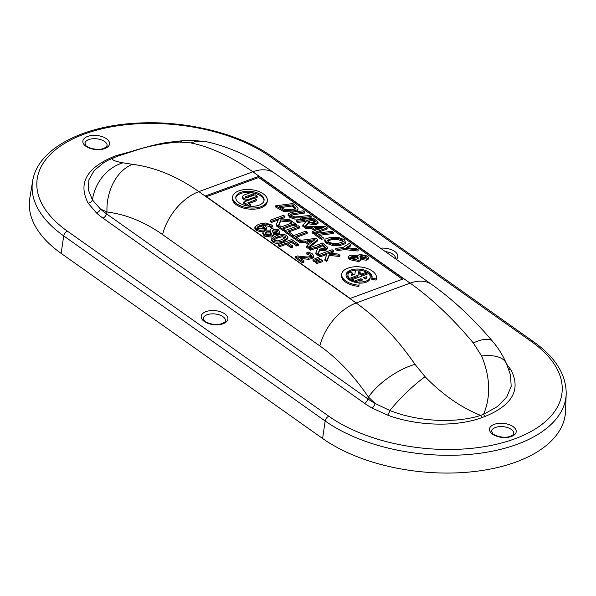 <?xml version="1.0" encoding="UTF-8"?>
<svg xmlns="http://www.w3.org/2000/svg" width="596" height="596" viewBox="0 0 596 596"><rect width="100%" height="100%" fill="white"/><g stroke="black" fill="none" stroke-linecap="round" stroke-linejoin="round"><path stroke-width="0.89" d="M328.85 416.261A4.366 2.719 125.3 0 0 325.155 420.992A136.849 71.84 5.8 0 0 474.96 453.869A136.849 71.84 5.8 0 0 566.2 394.023L565.515 411.307A137.907 72.399 -174.2 0 1 473.567 471.615A137.907 72.399 -174.2 0 1 322.6 438.485L61.15 253.389A137.907 72.399 -174.2 0 1 29.8 198.349L32.601 181.281A136.849 71.84 5.8 0 0 63.705 235.897A4.366 2.719 -54.7 0 1 67.4 231.166A132.491 69.553 -174.2 0 1 84.289 134.085A132.491 69.553 -174.2 0 1 270.197 156.659L531.647 341.754A132.491 69.553 -174.2 0 1 514.758 438.835A132.491 69.553 -174.2 0 1 328.85 416.261L67.4 231.166M248.957 206.164L250.253 205.687L250.372 204.502L247.899 202.752L256.317 199.66L256.198 200.845L248.957 203.504M248.182 206.067L248.264 205.277L250.372 204.502M247.415 205.948L243.6 203.243L243.719 202.066L248.264 205.277M256.317 199.66L254.246 198.192L243.719 202.066M259.022 205.18A14.23 7.472 -174.2 0 1 243.593 204.994A14.23 7.472 -174.2 0 1 235.792 197.321A14.23 7.472 -174.2 0 1 250.7 191.323A14.23 7.472 -174.2 0 1 264.103 200.196A14.23 7.472 -174.2 0 1 259.022 205.18M263.998 200.785A14.23 7.472 5.8 0 0 252.361 192.746M250.864 192.538A14.23 7.472 5.8 0 0 235.778 197.917M261.078 206.641A17.455 9.164 5.8 0 0 267.313 200.524A17.455 9.164 5.8 0 0 250.871 189.64A17.455 9.164 5.8 0 0 232.582 196.993A17.455 9.164 5.8 0 0 242.155 206.41A17.455 9.164 5.8 0 0 261.078 206.641M267.313 200.524L267.194 201.701A17.455 9.164 -174.2 0 1 260.959 207.825A17.455 9.164 -174.2 0 1 242.036 207.594A17.455 9.164 -174.2 0 1 232.455 198.177L232.582 196.993M254.477 198.364L257.122 197.388L257.241 196.211L255.17 194.743L247.117 197.701A1.132 0.596 -174.2 0 1 245.887 197.686A1.132 0.596 -174.2 0 1 245.261 197.075A1.132 0.596 -174.2 0 1 245.671 196.68L253.725 193.715L253.605 194.899L245.954 197.708M253.725 193.715L251.654 192.255L244.241 194.974A4.381 2.302 5.8 0 0 242.676 196.509A4.381 2.302 5.8 0 0 245.075 198.878A4.381 2.302 5.8 0 0 249.828 198.93L257.241 196.211M248.13 200.442A4.381 2.302 -174.2 0 1 242.557 197.693L242.676 196.509M206.469 196.71L258.731 177.511L402.427 279.241M371.986 277.922A13.09 6.876 5.8 0 0 366.011 271.91M355.343 270.301A13.09 6.876 5.8 0 0 346.03 275.285M359.008 285.208L358.889 286.385A17.455 9.164 -174.2 0 1 341.582 275.426L341.702 274.249A17.455 9.164 5.8 0 0 359.008 285.208L359.023 282.906A13.09 6.876 -174.2 0 1 346.045 274.689A13.09 6.876 -174.2 0 1 359.76 269.176A13.09 6.876 -174.2 0 1 372.098 277.334A13.09 6.876 -174.2 0 1 371.904 278.176L376.188 278.898A17.455 9.164 5.8 0 0 376.434 277.773A17.455 9.164 5.8 0 0 359.991 266.896A17.455 9.164 5.8 0 0 341.702 274.249M376.434 277.773L376.314 278.958A17.455 9.164 -174.2 0 1 376.069 280.075L371.785 279.36L371.904 278.176M366.495 272.163L366.369 273.348L361.243 275.225L359.157 273.75L359.276 272.566L361.362 274.048L366.495 272.163A11.182 5.871 5.8 0 0 355.358 270.182L354.933 274.16L351.193 275.538A7.912 4.15 -174.2 0 1 351.2 275.21A7.912 4.15 -174.2 0 1 352.631 273.139L349.964 271.947A11.182 5.871 5.8 0 0 347.945 274.883A11.182 5.871 5.8 0 0 349.561 278.384L358.025 275.27L358.39 271.806A7.912 4.15 -174.2 0 1 360.684 272.052L359.276 272.566M359.232 273.05A7.912 4.15 5.8 0 0 358.27 272.99L357.905 276.455L349.435 279.569A11.182 5.871 -174.2 0 1 347.826 276.067L347.945 274.883M352.631 273.139L352.512 274.316A7.912 4.15 5.8 0 0 351.387 275.464M358.934 282.899L359.03 281.901A11.182 5.871 5.8 0 0 370.198 277.14L370.071 278.325A11.182 5.871 -174.2 0 1 359.023 283.093M358.911 282.899L359.03 281.901M361.258 280.18L359.887 280.217M359.008 280.545L354.59 282.161M352.005 281.29A11.182 5.871 -174.2 0 1 351.528 281.044L351.647 279.859A11.182 5.871 5.8 0 0 354.508 281.051L360.945 278.69L362.755 279.964A7.912 4.15 -174.2 0 1 359.045 280.18M319.575 258.619L319.456 259.804L313.936 261.48L312.952 260.787L313.071 259.603L314.055 260.296L319.575 258.619L317.944 257.465L313.071 259.603M311.365 256.66L310.546 255.498L306.649 253.978L306.769 252.801L310.665 254.313L311.485 255.52M308.601 259.275L308.721 258.098L311.976 257.524L313.779 255.9L313.652 257.085L311.857 258.701L308.601 259.275L300.645 258.56M304.012 260.944L303.893 262.128L302.343 262.694L295.474 257.83L295.594 256.652L302.463 261.51L304.012 260.944L298.544 257.07L308.721 258.098M273.452 233.446L278.31 233.379L279.837 231.911L279.718 233.096L278.19 234.556L273.348 234.511M279.837 231.911L278.362 229.758L271.485 228.67L270.04 230.063L270.144 230.905L264.766 230.853L262.873 232.574L264.4 234.891L272.052 235.979L273.668 234.489L273.549 235.673L271.932 237.156L264.274 236.068L262.754 233.759L262.866 232.663M262.873 232.574L262.754 233.759M266.546 227.761L266.427 229.192L264.229 231.054L259.826 231.546L256.079 230.242L254.805 228.261L254.954 226.875L256.198 229.058L259.945 230.361L264.348 229.87L266.546 227.761L265.183 225.944L261.935 224.647C265.16 223.746 267.731 223.969 269.653 225.31L270.755 226.48L272.476 225.847L271.396 224.886L265.473 223.001L258.664 224.193L254.954 226.875M272.476 225.847L272.357 227.031L270.636 227.657L269.534 226.495L264.14 225.348M317.817 239.629L317.698 240.806L308.095 248.376L306.53 247.273L306.649 246.088L308.214 247.191L317.817 239.629L315.999 238.333L299.05 240.568L300.503 240.032L295.527 236.508L307.305 232.187L305.83 231.136L292.465 236.046L300.384 241.648L305.13 240.993L309.376 244.002L306.649 246.088M308.519 244.658L305.003 242.17L300.257 242.833L292.345 237.23L292.465 236.046M307.305 232.187L307.186 233.364L296.584 237.26M290.937 223.329L290.699 221.898L292.122 222.897L281.491 226.808L280.068 225.802L278.704 226.301L283.018 229.356L284.381 228.857L282.966 227.851L293.597 223.947L295.013 224.945L296.383 224.446L292.07 221.392L290.699 221.898M296.383 224.446L296.257 225.631L294.893 226.13L293.478 225.132L284.024 228.603M284.381 228.857L284.262 230.034L282.899 230.54L278.585 227.486L278.704 226.301M360.714 258.522L366.465 259.007L368.738 257.748L368.619 258.932L366.346 260.184L360.617 259.521M360.543 259.528C361.005 260.549 360.237 261.204 358.233 261.48L349.435 259.58L348.243 257.502M333.462 232.306L331.979 231.263L314.837 233.49L314.718 234.675L321.17 239.242L323.203 238.981L323.323 237.797L318.353 234.28L333.462 232.306L333.343 233.49L319.739 235.264M321.17 239.242L321.289 238.057L314.837 233.49L313.66 233.93L313.779 232.745L327.167 227.858L327.048 229.035L314.859 233.49M313.66 233.93L312.103 232.82L312.222 231.643L313.779 232.745M314.807 230.719L311.634 228.469L305.83 228.38L302.723 226.182L302.842 225.005L305.949 227.203L311.753 227.292L315.999 230.302L312.222 231.643M305.42 222.375L304.332 221.608L297.508 222.494L296.033 221.444L296.152 220.259L297.627 221.31L304.452 220.423L306.15 221.623L302.842 225.005M305.927 226.167L308.154 223.776L315.493 224.752L317.966 223.463L318.093 222.189L313.295 218.032L296.152 220.259M298.03 208.362L297.911 209.546C297.903 210.783 296.249 211.625 292.934 212.079L283.487 211.409L275.598 206.983L275.725 205.799L283.607 210.232L293.053 210.902C296.368 210.44 298.03 209.598 298.03 208.362L295.4 205.359L292.86 203.564L275.725 205.799M288.129 214.828L289.514 217.13L294.066 219.03L300.362 219.105L311.052 217.711L311.172 216.527L309.689 215.484L295.057 216.989L291.586 215.7L290.915 214.053L304.593 211.871L304.474 213.055L290.796 215.238M340.122 245.477L332.181 245.388L326.258 243.146L324.701 240.985L324.82 239.808L326.377 241.961L332.3 244.204L340.241 244.293L345.516 242.483L345.792 241.834L345.389 243.667L340.122 245.477L340.241 244.293M358.226 249.843L358.107 251.028L344.793 249.612L337.202 250.596L335.727 249.545L335.846 248.361L337.321 249.411L344.913 248.428L358.226 249.843L356.661 248.733L346.194 247.645L350.873 244.636L349.226 243.466L343.199 247.407L335.846 248.361M350.873 244.636L350.753 245.82L347.677 247.802M278.004 220.609L276.835 220.505L271.493 222.464L270.01 221.414L270.137 220.237L271.612 221.28L276.954 219.321L278.481 219.455L276.335 224.625L278.257 225.981L280.768 219.812L291.347 220.885L289.537 219.604L278.839 218.628L284.977 216.37L283.495 215.327L270.137 220.237M284.977 216.37L284.851 217.555L281.319 218.851M290.692 222.01L280.649 220.989L278.138 227.165L276.216 225.802L276.335 224.625M299.691 226.793L298.209 225.742L284.851 230.652L284.732 231.837L291.183 236.403L292.763 235.822L292.882 234.638L287.913 231.121L299.691 226.793L299.572 227.977L288.971 231.866M317.363 249.217L315.947 248.219L310.628 250.171L309.145 249.121L309.272 247.936L310.747 248.986L316.066 247.035L317.765 248.234L315.962 252.682L317.884 254.038L319.739 249.098L325.967 249.292L327.629 247.325L322.63 243.034L309.272 247.936M327.509 248.51L325.848 250.476L319.62 250.283L317.765 255.222L315.843 253.859L315.962 252.682M326.638 255.043L325.468 254.932L320.134 256.898L318.651 255.848L318.771 254.663L320.253 255.714L325.587 253.754L327.115 253.889L324.969 259.051L326.891 260.415L329.402 254.246L339.981 255.311L338.178 254.038L327.472 253.062L333.611 250.804L332.128 249.754L318.771 254.663M333.611 250.804L333.492 251.989L329.953 253.285M339.981 255.311L339.862 256.496L329.283 255.423L326.772 261.599L324.85 260.236L324.969 259.051M287.935 237.543L287.808 238.728L283.182 241.946C278.488 243.697 274.98 243.704 272.663 241.983L271.411 240.114L271.53 238.929L272.782 240.799C275.099 242.527 278.608 242.512 283.301 240.762L287.935 237.543L286.698 235.688C284.381 233.952 280.872 233.967 276.171 235.725L271.53 238.929M296.681 246.014L296.801 244.837L298.38 244.256L298.261 245.44L296.681 246.014L291.504 242.349L288.911 243.302M292.815 246.066L292.696 247.251L291.116 247.832L286.155 244.315L279.718 246.677L278.243 245.634L278.362 244.449L279.844 245.492L286.274 243.131L291.235 246.647L292.815 246.066L287.853 242.55L291.623 241.171L296.801 244.837M322.391 260.616L322.272 261.793L316.752 263.477L315.768 262.776L315.887 261.599L316.871 262.292L322.391 260.616L320.76 259.454L315.887 261.599M376.069 280.075L376.188 278.898M361.243 275.225L361.362 274.048M358.27 272.99L358.39 271.806M357.905 276.455L358.025 275.27M349.435 279.569L349.561 278.384M366.883 277.133L366.95 276.484A7.912 4.15 -174.2 0 1 366.935 276.812A7.912 4.15 -174.2 0 1 365.259 279.047L363.456 277.766L366.95 276.484M366.629 277.736L364.514 278.518M370.198 277.14A11.182 5.871 5.8 0 0 368.581 273.639L351.647 279.859M360.826 279.874L360.945 278.69M354.404 282.109L354.508 281.051M316.752 263.477L316.871 262.292M291.504 242.349L291.623 241.171M291.116 247.832L291.235 246.647M286.155 244.315L286.274 243.131M279.718 246.677L279.844 245.492M298.38 244.256L291.72 239.54L278.362 244.449M277.319 240.903L274.264 240.255L273.594 239.257L274.041 238.549L277.684 236.798L282.146 235.576L285.216 236.232L285.879 237.215L281.781 239.689L277.319 240.903M285.544 237.819L282.027 236.761L277.565 237.983L273.795 239.838M325.468 254.932L325.587 253.754M320.134 256.898L320.253 255.714M329.283 255.423L329.402 254.246M326.772 261.599L326.891 260.415M325.312 247.511L324.284 248.256L321.549 248.577L317.549 246.491L322.57 244.643L325.364 247.31M325.237 248.286L322.451 245.828L318.607 247.236M322.451 245.828L322.57 244.643M315.947 248.219L316.066 247.035M310.628 250.171L310.747 248.986M327.539 248.934L327.629 247.325M319.62 250.283L319.739 249.098M317.765 255.222L317.884 254.038M291.183 236.403L291.302 235.219L292.882 234.638M284.851 230.652L291.302 235.219M276.835 220.505L276.954 219.321M271.493 222.464L271.612 221.28M291.265 221.69L291.347 220.885M280.649 220.989L280.768 219.812M278.138 227.165L278.257 225.981M344.793 249.612L344.913 248.428M337.202 250.596L337.321 249.411M338.699 243.198C334.036 243.727 330.586 243.235 328.359 241.715L327.375 240.322L331.942 238.415L338.036 238.385L342.283 239.905L342.976 241.887L338.699 243.198M342.983 241.872L342.164 241.089L337.917 239.57L331.823 239.599L327.547 240.94M343.281 241.305L342.976 241.887M345.389 243.667L345.516 242.483L344.242 239.637L338.349 237.409L330.4 237.327L325.125 239.123L324.82 239.808M304.593 211.871L303.111 210.828L292.42 212.221L288.248 213.644L288.017 215.178M290.647 214.493L290.915 214.053L290.818 215.007M294.066 219.03L294.186 217.845L300.481 217.927L311.172 216.527M288.248 213.644L289.634 215.953L294.186 217.845M295.385 208.175L295.415 207.892C295.467 208.816 294.178 209.457 291.541 209.807L284.523 209.427L279.174 206.589L292.375 204.875L295.415 208.034M295.296 209.069L292.249 206.052L280.567 207.572M292.249 206.052L292.375 204.875M283.487 211.409L283.607 210.232M317.534 229.758L314.107 227.329L323.889 227.486L317.534 229.758M320.715 228.618L315.82 228.544M327.167 227.858L325.349 226.562L304.966 226.152L308.274 222.591L315.612 223.575L318.093 222.189M311.634 228.469L311.753 227.292M305.83 228.38L305.949 227.203M313.883 222.502L310.553 222.405L306.351 220.17L312.803 219.335L315.463 221.705L313.883 222.502M314.979 222.234L312.684 220.52L307.745 221.161M312.684 220.52L312.803 219.335M304.332 221.608L304.452 220.423M297.508 222.494L297.627 221.31M308.154 223.776L308.274 222.591M321.289 238.057L323.323 237.797M359.939 256.384L361.37 255.304L365.78 256.287L366.458 257.189L364.983 257.979L360.431 257.628L359.932 256.161M365.981 257.718L361.25 256.489L360.073 256.869M358.166 258.657L358.241 257.934L356.594 259.238L351.282 258.187L350.649 257.278L352.735 256.213L357.675 256.638L358.27 258.336M358.121 259.111L357.555 257.815L352.616 257.39L350.932 257.897M357.555 257.815L357.675 256.638M368.738 257.748L367.486 256.071L359.619 254.283L357.436 255.915L351.059 255.162L348.369 256.317L348.146 257.815M348.369 256.317L349.554 258.396L358.36 260.296C360.356 260.02 361.124 259.372 360.662 258.344L360.736 258.336M360.632 260.147L360.662 258.344M294.893 226.13L295.013 224.945M293.478 225.132L293.597 223.947M282.899 230.54L283.018 229.356M310.486 243.153L307.052 240.717L315.053 239.622L310.486 243.153M313.22 241.037L308.43 241.7M308.095 248.376L308.214 247.191M305.003 242.17L305.13 240.993M300.257 242.833L300.384 241.648M264.304 227.642L262.754 228.827L257.666 228.529L257.04 227.27L260.646 225.117L263.365 226.249L264.319 227.538M264.207 228.618L263.246 227.434L260.526 226.301L256.913 228.447M260.526 226.301L260.646 225.117M270.636 227.657L270.755 226.48M270.569 227.612L270.696 226.435M272.305 231.129L273.191 229.661L277.036 230.235L277.833 231.397L276.827 232.351L273.043 232.544L272.238 230.585M277.512 231.971L276.916 231.419L273.072 230.838L272.357 231.255M270.346 234.951L265.749 234.414L264.982 233.178L266.405 231.874L270.532 231.725L271.478 233.982L270.346 234.951M271.247 234.459L270.413 232.902L266.278 233.051L265.123 233.774M270.413 232.902L270.532 231.725M271.21 234.37L271.329 233.185M273.668 234.489L273.467 233.334M311.477 255.565L310.36 256.481C309.294 257.003 306.97 257.062 303.394 256.675L297.493 255.952L295.594 256.652M308.549 254.537L308.668 253.352M306.724 254.038L306.851 252.853M313.779 255.9L312.326 253.821L308.668 252.101L306.769 252.801M304.832 259.066L304.951 257.882M302.343 262.694L302.463 261.51M313.936 261.48L314.055 260.296M258.85 176.327L403.604 278.809L350.165 298.44L205.411 195.965L258.85 176.327L258.731 177.511M102.937 218.114A4.366 2.719 125.3 0 0 106.535 213.852A81.764 42.919 -174.2 0 1 100.381 208.943A4.366 3.025 -47.9 0 1 96.463 212.951A86.062 45.177 5.8 0 0 102.937 218.114L364.38 403.209A86.062 45.177 5.8 0 0 371.934 407.969A4.366 2.377 119.4 0 0 375.152 403.47A81.764 42.919 -174.2 0 1 367.985 398.947A4.366 2.719 -54.7 0 1 364.38 403.209M371.934 407.969L387.542 415.099C417.014 426.147 456.476 427.228 482.328 417.446A4.366 2.526 69.8 0 1 480.674 415.412C455.098 423.667 417.766 421.618 389.858 410.525L375.152 403.47L368.44 397.092L367.985 398.947L106.535 213.852L106.989 212.005C126.032 214.374 144.567 221.906 162.596 234.593L319.873 345.941C337.872 358.762 354.061 375.808 368.44 397.092A43.992 18.394 146.1 0 1 414.995 364.335C397.413 338.841 377.804 318.391 356.162 302.977A43.992 27.446 125.3 0 0 319.873 345.941M187.248 140.254A43.992 28.154 88.1 0 0 186.786 140.261A43.992 28.154 88.1 0 0 179.463 142.049L190.72 142.891C210.485 146.899 231.196 156.532 252.853 171.797L410.137 283.145C431.802 298.551 452.848 318.48 473.276 342.923L481.605 355.954A43.992 20.018 -23.2 0 1 506.421 363.5A43.992 20.018 -23.2 0 1 506.429 363.515L510.511 374.996L511.182 386.32L506.719 397.07L497.34 406.606L483.587 414.339A4.366 2.526 -110.2 0 0 485.241 416.373C512.59 405.019 521.142 389.486 510.891 369.781L506.652 364.074M132.796 151.108L116.719 155.474A4.366 2.526 -110.2 0 0 118.537 155.899L142.846 148.076C149.849 146.154 154.23 144.828 166.277 142.541L186.786 140.269L191.763 140.224L206.685 141.803A43.992 35.723 -78.3 0 1 207.415 141.96M107.913 160.317L115.624 156.971A4.366 2.526 69.8 0 1 113.806 156.547C86.457 167.901 77.905 183.434 88.148 203.147L96.463 212.951M190.72 142.891A43.992 35.723 -78.3 0 1 206.693 141.796C229.885 146.914 252.495 157.366 274.503 173.153A43.992 27.446 -54.7 0 0 252.853 171.797L198.878 191.629C177.198 176.371 155.049 167.26 132.446 164.302A43.992 32.355 96.9 0 0 106.989 212.005L100.389 208.95L92.425 199.951L88.32 189.826L88.886 179.836L94.161 170.575L103.86 162.574L107.936 160.302M432.018 284.665A43.992 27.446 -54.7 0 0 431.78 284.501C453.102 299.706 473.418 318.704 492.736 341.493C498.412 348.191 502.972 355.529 506.406 363.508A43.992 20.018 -23.2 0 1 506.578 363.88M473.276 342.923A43.992 15.027 -40.3 0 1 492.743 341.486A43.992 15.027 -40.3 0 1 492.929 341.717M132.446 164.302L122.94 162.812C112.316 160.868 109.873 158.923 115.624 156.971L118.537 155.899C139.837 147.912 160.145 143.293 179.463 142.049M122.94 162.812A43.992 39.589 103.3 0 0 92.425 199.951A4.366 3.449 148.7 0 1 88.148 203.147M481.605 355.954C490.292 377.022 490.948 396.482 483.587 414.339L480.674 415.412C460.984 407.493 442.455 394.597 425.082 376.724L414.995 364.335M387.542 415.099A4.366 1.624 -69.9 0 0 389.858 410.525A43.992 8.582 -45.1 0 1 425.082 376.724M104.605 141.513A11.272 5.915 -174.2 0 1 107.191 145.178C106.17 146.244 109.299 145.938 102.907 148.672C95.651 150.967 85.898 146.735 85.869 145.409L84.893 142.913A11.272 5.915 -174.2 0 1 93.021 138.734A11.272 5.915 -174.2 0 1 104.605 141.513M222.956 316.677A11.272 5.915 -174.2 0 1 225.541 320.343C224.521 321.408 227.65 321.102 221.258 323.837C214.001 326.131 204.249 321.9 204.219 320.574L203.243 318.078A11.272 5.915 -174.2 0 1 211.371 313.898A11.272 5.915 -174.2 0 1 222.956 316.677M385.269 251.564A11.272 5.915 -174.2 0 1 392.906 254.239A11.272 5.915 -174.2 0 1 395.491 257.904L395.364 258.709M511.256 429.403A11.272 5.915 -174.2 0 1 513.841 433.068C512.821 434.134 515.95 433.828 509.558 436.563C502.301 438.857 492.549 434.626 492.519 433.292L491.544 430.804A11.272 5.915 -174.2 0 1 499.672 426.624A11.272 5.915 -174.2 0 1 511.256 429.403M396.333 259.402A13.425 7.048 5.8 0 0 394.768 251.467A13.425 7.048 5.8 0 0 380.509 248.197M106.468 138.741A13.425 7.048 5.8 0 0 83.649 139.151A13.425 7.048 5.8 0 0 98.474 149.656A13.425 7.048 5.8 0 0 106.468 138.741M513.119 426.632A13.425 7.048 5.8 0 0 490.292 427.041A13.425 7.048 5.8 0 0 505.125 437.546A13.425 7.048 5.8 0 0 513.119 426.632M116.719 155.474L113.806 156.547M482.328 417.446L485.241 416.373M224.826 313.906A13.425 7.048 5.8 0 0 201.999 314.315A13.425 7.048 5.8 0 0 216.825 324.82A13.425 7.048 5.8 0 0 224.826 313.906M245.582 197.544L245.671 196.68M249.731 199.854L249.828 198.93M273.914 239.726L274.041 238.549M277.565 237.983L277.684 236.798M282.027 236.761L282.146 235.576M272.663 241.983L272.782 240.799M283.182 241.946L283.301 240.762M323.926 246.871L324.045 245.686M325.848 250.476L325.967 249.292M331.823 239.599L331.942 238.415M337.917 239.57L338.036 238.385M342.164 241.089L342.283 239.905M332.181 245.388L332.3 244.204M326.258 243.146L326.377 241.961M293.783 214.448L293.902 213.264M300.362 219.105L300.481 217.927M289.514 217.13L289.634 215.953M293.381 206.857L293.5 205.672M278.161 208.794L278.287 207.617M297.911 209.546L298.007 208.555M292.934 212.079L293.053 210.902M314.152 221.563L314.271 220.378M317.973 223.366L318.078 222.368M315.493 224.752L315.612 223.575M361.25 256.489L361.37 255.304M365.661 257.472L365.78 256.287M352.616 257.39L352.735 256.213M366.346 260.184L366.465 259.007M358.233 261.48L358.36 260.296M349.435 259.58L349.554 258.396M259.655 226.592L259.774 225.407M263.246 227.434L263.365 226.249M259.826 231.546L259.945 230.361M256.079 230.242L256.198 229.058M269.534 226.495L269.653 225.31M264.229 231.054L264.348 229.87M273.072 230.838L273.191 229.661M276.916 231.419L277.036 230.235M266.278 233.051L266.405 231.874M278.19 234.556L278.31 233.379M271.932 237.156L272.052 235.979M264.274 236.068L264.4 234.891M310.546 255.498L310.665 254.313M311.857 258.701L311.976 257.524M566.2 394.023C566.319 374.757 555.517 357.376 533.793 341.888A4.366 2.719 125.3 0 0 531.647 341.754M533.793 341.888L272.342 156.793A4.366 2.719 125.3 0 0 270.197 156.659M61.15 253.389L63.705 235.897L325.155 420.992L322.6 438.485M510.891 369.781A4.366 3.449 -31.3 0 1 508.731 369.423M162.596 234.593A43.992 27.446 125.3 0 1 198.878 191.629L356.162 302.977L410.137 283.145A43.992 27.446 -54.7 0 1 431.772 284.493L274.488 173.138M269.921 231.248L270.04 230.063M272.342 156.793C240.583 133.921 187.099 120.496 138.823 123.037C82.859 125.354 37.496 148.724 32.601 181.281"/></g></svg>
